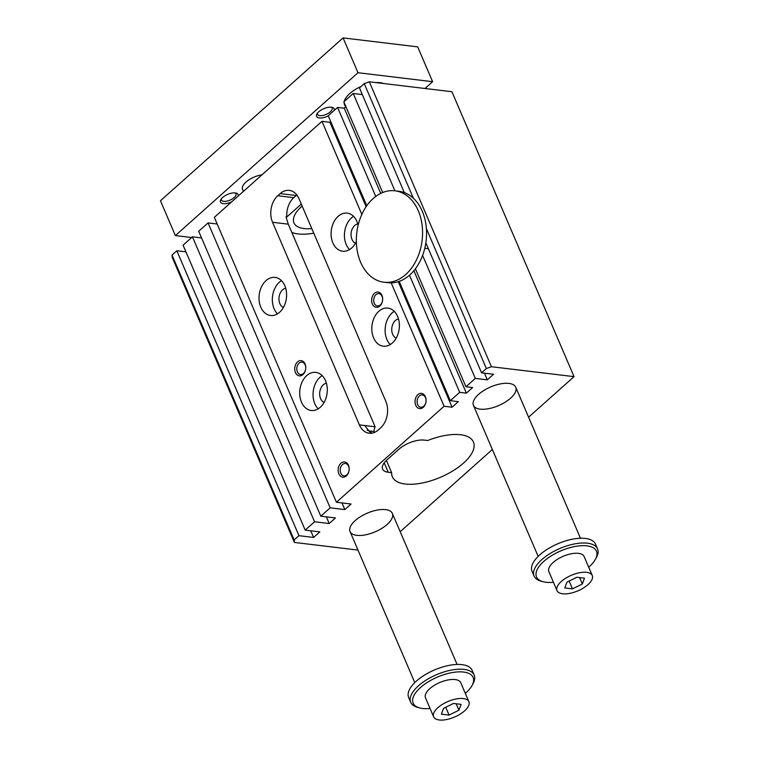 <?xml version="1.0" encoding="UTF-8"?>
<svg xmlns="http://www.w3.org/2000/svg" width="758" height="758" viewBox="0 0 758 758"><rect width="100%" height="100%" fill="white"/><g stroke="black" fill="none" stroke-linecap="round" stroke-linejoin="round"><path stroke-width="1.14" d="M364.257 83.626L369.317 81.807L491.44 366.72L486.371 368.549L426.394 228.603A46.039 32.888 -83.1 0 0 413.375 198.245L364.257 83.626L359.444 87.909L404.308 192.579A46.039 32.888 -83.1 0 0 398.945 191.291L394.946 190.808A46.039 32.888 -83.1 0 0 356.8 232.592A46.039 32.888 -83.1 0 0 383.965 282.222A46.039 32.888 -83.1 0 0 405.738 274.5A46.039 32.888 -83.1 0 0 422.073 224.955A46.039 32.888 -83.1 0 0 394.946 190.808M413.375 198.245A46.039 32.888 -83.1 0 0 404.308 192.579M330.715 121.621L329.957 122.303L321.961 121.337L214.315 217.338L336.429 502.26L351.087 504.023L344.843 509.594L341.981 502.924M366.777 205.74L328.214 115.766L337.585 107.409L344.246 108.214L345.923 106.717M382.695 192.513L343.829 101.837L353.2 93.48L362.305 94.579M369.317 81.807L451.929 91.727L574.052 376.65L528.591 417.194M172.019 255.048L294.142 539.971L294.398 542.434L172.284 257.512L172.019 255.048L176.832 250.765L185.937 251.864M192.447 236.837L314.561 521.76L305.19 530.117L183.076 245.194L192.447 236.837L201.552 237.936M208.062 222.909L330.185 507.832L320.814 516.189L198.691 231.266L208.062 222.909L217.167 224.008M459.699 392.331L450.328 400.688L399.191 281.379A46.039 32.888 -83.1 0 0 409.491 275.201L459.699 392.331L466.359 393.137L472.604 387.565L465.943 386.76L415.384 268.796A46.039 32.888 -83.1 0 0 422.604 255.418L475.313 378.403L487.309 379.843L493.553 374.272L481.567 372.832L425.844 242.835A46.039 32.888 -83.1 0 0 426.394 228.603M428.365 248.7L424.783 248.273M508.997 383.425A23.015 10.138 -23.2 0 1 515.734 387.215A23.015 10.138 -23.2 0 1 498.575 405.596A23.015 10.138 -23.2 0 1 473.428 405.35A23.015 10.138 -23.2 0 1 484.04 390.351A23.015 10.138 -23.2 0 1 508.997 383.425M366.123 206.688L329.957 122.303M383.965 282.222L387.963 282.696A46.039 32.888 -83.1 0 0 391.194 282.867L444.084 406.26L452.071 407.226L458.325 401.655L450.328 400.688M452.071 407.226L398.272 281.692M361.841 214.381L321.961 121.337M380.743 193.375L344.246 108.214M466.359 393.137L413.877 270.691M375.741 196.436L337.585 107.409M487.309 379.843L484.457 373.182M394.909 190.808L353.2 93.48M344.843 509.594L330.185 507.832M320.814 516.189L335.472 517.951L329.218 523.522L326.366 516.852M329.218 523.522L314.561 521.76M305.19 530.117L319.848 531.879L313.604 537.45L310.742 530.78M176.832 250.765L298.946 535.688L294.142 539.971M313.604 537.45L298.946 535.688M385.623 509.632A23.015 10.138 -23.2 0 1 392.36 513.422A23.015 10.138 -23.2 0 1 375.201 531.803A23.015 10.138 -23.2 0 1 350.044 531.557A23.015 10.138 -23.2 0 1 360.656 516.558A23.015 10.138 -23.2 0 1 385.623 509.632M279.588 312.287A19.177 13.701 96.9 0 1 270.511 315.499A19.177 13.701 96.9 0 1 259.198 294.824A19.177 13.701 96.9 0 1 275.088 277.409A19.177 13.701 96.9 0 1 286.391 291.641A19.177 13.701 96.9 0 1 279.588 312.287M281.455 280.649A19.177 13.701 -83.1 0 0 272.52 296.425A19.177 13.701 -83.1 0 0 277.466 313.859M486.371 368.549L481.567 372.832M475.313 378.403L465.943 386.76M444.084 406.26L336.429 502.26M294.398 542.434L357.984 550.081M492.349 449.503L400.196 531.69M491.44 366.72L574.052 376.65M388.219 472.253L391.64 472.66A44.116 19.424 -23.2 0 0 392.341 476.763A44.116 19.424 -23.2 0 0 440.55 477.237A44.116 19.424 -23.2 0 0 473.447 442.009A44.116 19.424 -23.2 0 0 427.683 440.521L424.262 440.114A19.177 8.442 156.8 0 0 398.926 449.219L386.912 459.935A19.177 8.442 156.8 0 0 382.61 469.098A19.177 8.442 156.8 0 0 388.219 472.253L384.192 462.854M378.195 430.004A19.177 13.701 96.9 0 1 369.127 433.216A19.177 13.701 96.9 0 1 359.396 424.887L272.558 222.284A19.177 13.701 96.9 0 1 277.788 195.735L280.195 193.593A19.177 13.701 96.9 0 1 289.272 190.381A19.177 13.701 96.9 0 1 298.993 198.71L385.831 401.323A19.177 13.701 96.9 0 1 380.601 427.863L378.195 430.004M370.823 433.273L364.731 425.532L375.125 426.782A44.116 19.424 156.8 0 0 373.997 431.51L370.586 431.094A19.177 8.442 -23.2 0 1 367.147 430.127M296.823 194.977A19.177 13.701 -83.1 0 0 296.179 195.517L293.782 197.658A19.177 13.701 -83.1 0 0 286.837 216.977L301.296 204.082M272.558 222.284L288.286 224.169L286.003 216.873L286.837 216.977M288.286 224.169L375.125 426.782M291.83 232.45A44.116 19.424 156.8 0 0 313.755 233.151M391.64 472.66L386.391 460.419M374.405 432.439L373.997 431.51M311.803 228.594A34.527 15.198 -23.2 0 1 293.971 222.89A34.527 15.198 -23.2 0 1 301.722 206.403A34.527 15.198 -23.2 0 1 302.139 206.034M297.534 361.917A7.675 5.486 96.9 0 1 305.768 367.696A7.675 5.486 96.9 0 1 297.439 375.125A7.675 5.486 96.9 0 1 297.534 361.917M340.958 463.223A7.675 5.486 96.9 0 1 349.192 469.003A7.675 5.486 96.9 0 1 340.863 476.431A7.675 5.486 96.9 0 1 340.958 463.223M417.848 394.653A7.675 5.486 96.9 0 1 426.081 400.432A7.675 5.486 96.9 0 1 417.753 407.861A7.675 5.486 96.9 0 1 417.848 394.653M374.424 293.346A7.675 5.486 96.9 0 1 382.657 299.126A7.675 5.486 96.9 0 1 374.338 306.554A7.675 5.486 96.9 0 1 374.424 293.346M306.725 375.598A19.177 13.701 -83.1 0 0 299.912 396.245A19.177 13.701 -83.1 0 0 311.216 410.476A19.177 13.701 -83.1 0 0 327.115 393.061A19.177 13.701 -83.1 0 0 315.792 372.386A19.177 13.701 -83.1 0 0 306.725 375.598M358.117 225.268A19.177 13.701 -83.1 0 0 347.173 213.131A19.177 13.701 -83.1 0 0 331.284 230.536A19.177 13.701 -83.1 0 0 342.597 251.211A19.177 13.701 -83.1 0 0 351.674 247.999A19.177 13.701 -83.1 0 0 356.355 241.48M378.81 311.311A19.177 13.701 96.9 0 1 387.878 308.099A19.177 13.701 96.9 0 1 399.201 328.783A19.177 13.701 96.9 0 1 383.302 346.188A19.177 13.701 96.9 0 1 372.007 331.957A19.177 13.701 96.9 0 1 378.81 311.311M396.169 338.201A9.977 7.125 96.9 0 1 391.753 330.147A9.977 7.125 96.9 0 1 395.392 320.511A9.977 7.125 96.9 0 1 398.481 318.91M394.255 311.339A19.177 13.701 -83.1 0 0 392.132 312.912A19.177 13.701 -83.1 0 0 390.256 344.549M357.776 223.932A9.977 7.125 -83.1 0 0 351.134 232.924A9.977 7.125 -83.1 0 0 355.455 243.233M349.552 249.571A19.177 13.701 96.9 0 1 344.606 232.137A19.177 13.701 96.9 0 1 353.541 216.362M326.395 383.188A9.977 7.125 -83.1 0 0 323.306 384.799A9.977 7.125 -83.1 0 0 319.668 394.425A9.977 7.125 -83.1 0 0 324.073 402.489M318.171 408.837A19.177 13.701 96.9 0 1 320.047 377.2A19.177 13.701 96.9 0 1 322.159 375.627M283.369 307.511A9.977 7.125 96.9 0 1 279.048 297.202A9.977 7.125 96.9 0 1 285.69 288.22M380.345 304.924A6.216 4.444 -83.1 0 0 382.553 298.235A6.216 4.444 -83.1 0 0 378.896 293.621A6.216 4.444 -83.1 0 0 375.949 294.663A6.216 4.444 -83.1 0 0 373.741 301.362A6.216 4.444 -83.1 0 0 377.408 305.967A6.216 4.444 -83.1 0 0 380.345 304.924M423.769 406.231A6.216 4.444 -83.1 0 0 425.977 399.542A6.216 4.444 -83.1 0 0 422.31 394.927A6.216 4.444 -83.1 0 0 419.373 395.97A6.216 4.444 -83.1 0 0 417.165 402.659A6.216 4.444 -83.1 0 0 420.832 407.273A6.216 4.444 -83.1 0 0 423.769 406.231M346.88 474.802A6.216 4.444 -83.1 0 0 349.087 468.112A6.216 4.444 -83.1 0 0 345.421 463.498A6.216 4.444 -83.1 0 0 342.483 464.54A6.216 4.444 -83.1 0 0 340.276 471.23A6.216 4.444 -83.1 0 0 343.933 475.844A6.216 4.444 -83.1 0 0 346.88 474.802M303.456 373.495A6.216 4.444 -83.1 0 0 305.663 366.806A6.216 4.444 -83.1 0 0 301.997 362.191A6.216 4.444 -83.1 0 0 299.059 363.234A6.216 4.444 -83.1 0 0 296.852 369.932A6.216 4.444 -83.1 0 0 300.519 374.537A6.216 4.444 -83.1 0 0 303.456 373.495M409.491 275.201A46.039 32.888 -83.1 0 0 409.737 274.983A46.039 32.888 -83.1 0 0 415.384 268.796M391.194 282.867A46.039 32.888 -83.1 0 0 399.191 281.379M422.604 255.418A46.039 32.888 -83.1 0 0 425.844 242.835M468.889 701.709L460.75 682.721A19.177 8.442 156.8 0 0 455.132 679.556A19.177 8.442 156.8 0 0 434.334 685.336A19.177 8.442 156.8 0 0 425.484 697.834L433.633 716.822A19.177 8.442 -23.2 0 1 442.473 704.324A19.177 8.442 -23.2 0 1 463.271 698.554A19.177 8.442 -23.2 0 1 468.889 701.709A19.177 8.442 -23.2 0 1 454.582 717.03A19.177 8.442 -23.2 0 1 433.633 716.822M430.061 708.503A32.603 14.355 -23.2 0 1 419.771 707.944A32.603 14.355 -23.2 0 1 420.463 687.553A32.603 14.355 -23.2 0 1 458.533 671.882A32.603 14.355 -23.2 0 1 472.016 685.554A32.603 14.355 -23.2 0 1 465.327 693.39M357.994 72.721L343.071 37.9L417.686 46.863L432.61 81.693L357.994 72.721L175.373 235.577L191.67 237.538M453.417 703.452L461.11 704.371L458.95 710.189L449.096 715.088L441.402 714.159L443.563 708.342L453.417 703.452M592.263 575.511L584.124 556.514A19.177 8.442 156.8 0 0 578.506 553.359A19.177 8.442 156.8 0 0 557.708 559.129A19.177 8.442 156.8 0 0 548.868 571.627L557.007 590.615A19.177 8.442 -23.2 0 1 565.847 578.127A19.177 8.442 -23.2 0 1 586.654 572.347A19.177 8.442 -23.2 0 1 592.263 575.511A19.177 8.442 -23.2 0 1 577.966 590.823A19.177 8.442 -23.2 0 1 557.007 590.615M553.444 582.296A32.603 14.355 -23.2 0 1 543.154 581.737A32.603 14.355 -23.2 0 1 543.846 561.346A32.603 14.355 -23.2 0 1 581.907 545.684A32.603 14.355 -23.2 0 1 595.39 559.347A32.603 14.355 -23.2 0 1 588.701 567.183M419.771 707.944L417.724 707.394A34.527 15.198 -23.2 0 1 410.703 702.287L408.666 697.54A34.527 15.198 -23.2 0 1 434.419 669.968A34.527 15.198 -23.2 0 1 472.139 670.337L474.176 675.094A34.527 15.198 -23.2 0 1 473.03 683.688L472.016 685.554M410.703 702.287A34.527 15.198 -23.2 0 1 418.454 685.81A34.527 15.198 -23.2 0 1 451.162 670.129A34.527 15.198 -23.2 0 1 474.176 675.094M543.154 581.737L541.098 581.187A34.527 15.198 -23.2 0 1 534.087 576.089A34.527 15.198 -23.2 0 1 541.837 559.603A34.527 15.198 -23.2 0 1 574.545 543.922A34.527 15.198 -23.2 0 1 597.55 548.887A34.527 15.198 -23.2 0 1 596.413 557.481L595.39 559.347M566.946 582.135L576.8 577.245L584.494 578.165L582.334 583.992L572.48 588.881L564.786 587.962L566.946 582.135M534.087 576.089L532.05 571.342A34.527 15.198 -23.2 0 1 557.793 543.761A34.527 15.198 -23.2 0 1 595.513 544.14L597.55 548.887M375.854 82.584A23.015 10.138 -23.2 0 1 380.099 82.679A23.015 10.138 -23.2 0 1 383.51 83.513M345.563 107.03L344.52 104.595A23.015 10.138 -23.2 0 1 344.151 102.595M344.293 101.43A23.015 10.138 -23.2 0 1 361.026 86.507M243.394 191.404L242.532 189.386A15.349 6.756 -23.2 0 1 247.515 180.802A15.349 6.756 -23.2 0 1 261.955 174.852M331.246 107.2A7.931 3.487 -23.2 0 1 332.099 108.081A7.931 3.487 -23.2 0 1 330.317 111.862A7.931 3.487 -23.2 0 1 319.848 115.633A7.931 3.487 -23.2 0 1 317.526 114.325A7.931 3.487 -23.2 0 1 317.479 113.103M334.24 110.393A9.589 4.226 156.8 0 0 332.269 107.38A9.589 4.226 156.8 0 0 323.732 108.697A9.589 4.226 156.8 0 0 316.901 113.965A9.589 4.226 156.8 0 0 319.052 117.888A9.589 4.226 156.8 0 0 328.261 115.898M221.364 198.814A7.931 3.487 156.8 0 0 221.412 200.046A7.931 3.487 156.8 0 0 226.689 201.183A7.931 3.487 156.8 0 0 234.203 197.582A7.931 3.487 156.8 0 0 235.984 193.792A7.931 3.487 156.8 0 0 235.132 192.911M231.711 201.827A9.589 4.226 -23.2 0 1 222.776 203.57A9.589 4.226 -23.2 0 1 220.786 199.676A9.589 4.226 -23.2 0 1 227.618 194.408A9.589 4.226 -23.2 0 1 236.155 193.091A9.589 4.226 -23.2 0 1 238.126 196.104M424.982 88.497L432.61 81.693M343.071 37.9L160.45 200.756L175.373 235.577M572.48 588.881L569.125 581.054M582.334 583.992L579.586 577.577M449.096 715.088L445.742 707.261M458.95 710.189L456.202 703.784M359.396 424.887L364.731 425.532M371.496 433.216L370.586 431.094M277.788 195.735L293.782 197.658M280.195 193.593L296.179 195.517M473.428 405.35L538.161 556.391M515.734 387.215L580.476 538.256M350.044 531.557L414.787 682.598M392.36 513.422L457.093 664.463"/></g></svg>
